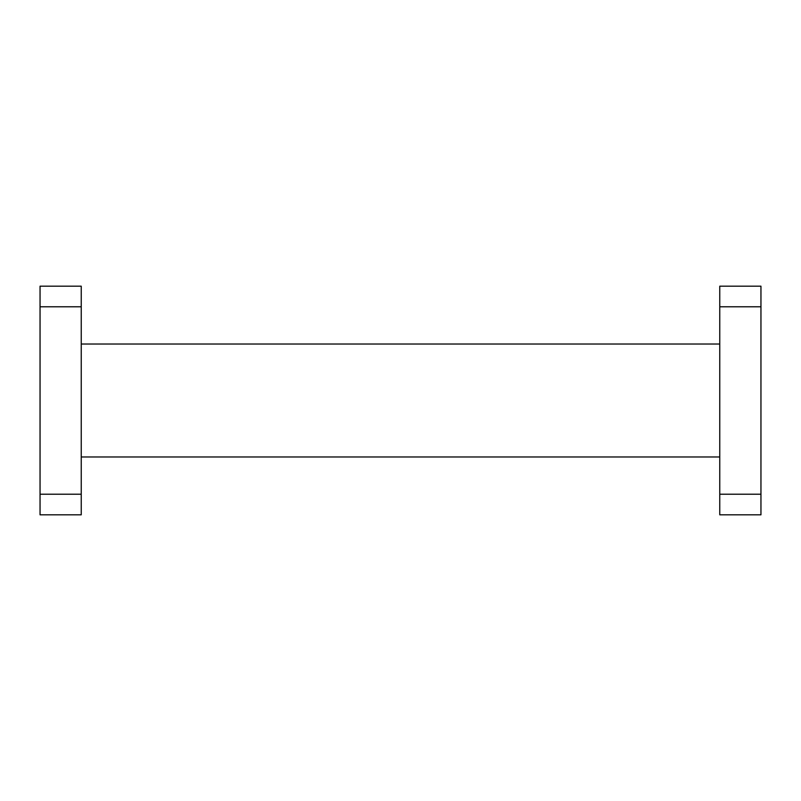 <?xml version="1.0" encoding="UTF-8"?>
<svg xmlns="http://www.w3.org/2000/svg" width="801" height="801" viewBox="0 0 801 801"><rect width="100%" height="100%" fill="white"/><g stroke="black" fill="none" stroke-linecap="round" stroke-linejoin="round"><path stroke-width="1.2" d="M719.759 286.187L719.759 514.813L760.95 514.813L760.95 286.187L719.759 286.187M719.759 456.981L81.241 456.981M719.759 344.019L81.241 344.019M81.241 286.187L81.241 514.813L40.05 514.813L40.05 286.187L81.241 286.187M719.759 306.783L760.95 306.783M719.759 494.217L760.95 494.217M81.241 306.783L40.05 306.783M81.241 494.217L40.05 494.217"/></g></svg>
